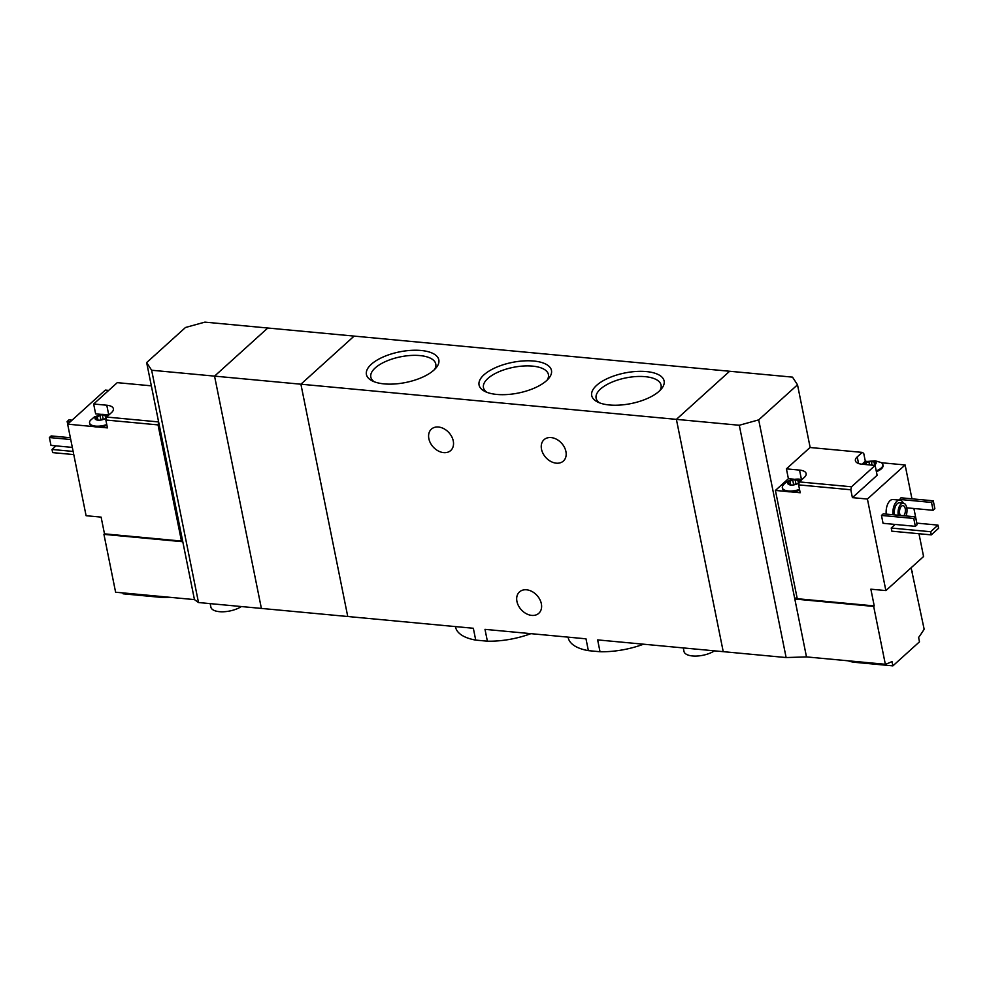 <?xml version="1.0" encoding="UTF-8"?>
<svg xmlns="http://www.w3.org/2000/svg" width="988" height="988" viewBox="0 0 988 988"><rect width="100%" height="100%" fill="white"/><g stroke="black" fill="none" stroke-linecap="round" stroke-linejoin="round"><path stroke-width="1.48" d="M455.468 626.59L455.591 627.182A53.636 22.675 -11.4 0 0 475.722 640.101L487.38 641.187L484.997 629.356L585.983 638.816L588.366 650.647L600.025 651.734L597.641 639.903L723.228 651.66L676.397 419.369L729.626 371.253L792.512 377.132L797.514 384.801L810.16 447.515M487.38 641.187A53.636 22.675 -11.4 0 0 530.889 633.654M475.722 640.101L473.338 628.269L347.751 616.512L300.908 384.209L676.397 419.369L729.626 371.253L267.773 328.016L214.557 376.132L261.388 608.423L198.502 602.532L194.451 599.605L115.608 592.22L103.938 534.36L182.792 541.733L194.451 599.605M600.025 651.734A53.636 22.675 -11.4 0 0 643.534 644.201M568.112 637.137L568.236 637.729A53.636 22.675 -11.4 0 0 588.366 650.647M421.098 350.481A36.927 15.61 -11.4 0 0 376.465 360.472A36.927 15.61 -11.4 0 0 372.044 380.788A36.927 15.61 -11.4 0 0 405.71 382.492A36.927 15.61 -11.4 0 0 436.079 367.869A36.927 15.61 -11.4 0 0 421.098 350.481M533.742 361.028A36.927 15.61 -11.4 0 0 489.109 371.019A36.927 15.61 -11.4 0 0 484.688 391.322A36.927 15.61 -11.4 0 0 518.354 393.039A36.927 15.61 -11.4 0 0 548.723 378.416A36.927 15.61 -11.4 0 0 533.742 361.028M646.387 371.574A36.927 15.61 -11.4 0 0 601.754 381.566A36.927 15.61 -11.4 0 0 597.332 401.869A36.927 15.61 -11.4 0 0 630.999 403.586A36.927 15.61 -11.4 0 0 661.367 388.963A36.927 15.61 -11.4 0 0 646.387 371.574M146.656 362.584L185.472 327.497L204.887 322.125L267.773 328.016L214.557 376.132L261.388 608.423L347.751 616.512L300.908 384.209L354.136 336.093L300.908 384.209L151.658 370.241L146.656 362.584L182.792 541.733M565.914 451.516A14.4 10.633 47.9 0 1 563.37 461.063A14.4 10.633 47.9 0 1 545.821 457.506A14.4 10.633 47.9 0 1 544.055 439.685A14.4 10.633 47.9 0 1 556.652 439.327A14.4 10.633 47.9 0 1 565.914 451.516M453.27 440.969A14.4 10.633 47.9 0 1 450.726 450.516A14.4 10.633 47.9 0 1 433.176 446.959A14.4 10.633 47.9 0 1 431.398 429.138A14.4 10.633 47.9 0 1 444.007 428.78A14.4 10.633 47.9 0 1 453.27 440.969M541.35 603.742A14.4 10.633 47.9 0 1 538.806 613.289A14.4 10.633 47.9 0 1 521.256 609.732A14.4 10.633 47.9 0 1 519.478 591.923A14.4 10.633 47.9 0 1 532.087 591.553A14.4 10.633 47.9 0 1 541.35 603.742M683.288 647.918L683.992 651.45A17.735 7.496 -11.4 0 0 695.91 656.081A17.735 7.496 -11.4 0 0 714.46 650.845M659.786 390.655A33.135 14.005 -11.4 0 0 661.071 385.098A33.135 14.005 -11.4 0 0 645.164 376.663A33.135 14.005 -11.4 0 0 611.239 382.442A33.135 14.005 -11.4 0 0 596.11 398.201A33.135 14.005 -11.4 0 0 599.444 402.82M547.142 380.108A33.135 14.005 -11.4 0 0 548.426 374.551A33.135 14.005 -11.4 0 0 532.52 366.116A33.135 14.005 -11.4 0 0 498.594 371.896A33.135 14.005 -11.4 0 0 483.465 387.654A33.135 14.005 -11.4 0 0 486.8 392.273M434.498 369.561A33.135 14.005 -11.4 0 0 435.782 364.004A33.135 14.005 -11.4 0 0 419.875 355.569A33.135 14.005 -11.4 0 0 385.95 361.349A33.135 14.005 -11.4 0 0 370.821 377.107A33.135 14.005 -11.4 0 0 374.156 381.726M872.046 465.15L871.391 461.865L875.38 461.717A6.2 2.618 -11.4 0 0 873.17 461.1A6.2 2.618 -11.4 0 0 870.119 461.223A6.2 2.618 -11.4 0 0 864.809 463.409A6.2 2.618 -11.4 0 0 864.055 464.397M871.391 461.865L870.119 461.223L864.809 463.409L865.093 464.446L864.809 463.409M873.985 465.286L875.319 464.397A6.2 2.618 -11.4 0 0 875.38 461.717L874.775 464.805M873.935 465.323A6.2 2.618 -11.4 0 0 874.059 465.262A6.2 2.618 -11.4 0 0 875.319 464.397M796.192 484.293A2.174 0.914 168.6 0 1 795.982 484.083L795.192 480.18L799.181 480.032A6.2 2.618 -11.4 0 0 796.97 479.402A6.2 2.618 -11.4 0 0 793.932 479.538A6.2 2.618 -11.4 0 0 788.609 481.724A6.2 2.618 -11.4 0 0 788.548 484.392A6.2 2.618 -11.4 0 0 790.709 485.009A6.2 2.618 -11.4 0 0 793.809 484.886A6.2 2.618 -11.4 0 0 797.872 483.564A6.2 2.618 -11.4 0 0 799.119 482.7A6.2 2.618 -11.4 0 0 799.144 482.687M795.192 480.18L793.932 479.538L788.609 481.724L788.869 484.12L788.609 481.724M788.955 484.565L790.042 484.836M797.798 483.589L799.119 482.7M862.215 452.393L857.226 456.901A13.746 5.805 168.6 0 0 855.398 460.717A13.746 5.805 168.6 0 0 861.993 464.212L875.133 465.434L851.52 486.788L799.329 481.909L804.318 477.389A13.746 5.805 168.6 0 0 806.146 473.585A13.746 5.805 168.6 0 0 799.551 470.09L786.411 468.855L810.024 447.502L862.215 452.393L863.722 453.356L865.315 461.235L862.018 464.212M799.329 481.909L798.613 484.873L850.804 489.764L851.52 486.788M911.949 498.817L905.119 464.965L881.432 462.742M786.411 468.855L788.399 478.698L775.419 490.431L797.254 598.716L874.232 605.916L870.86 589.181L885.878 590.589L923.57 556.516L918.976 533.718M916.839 523.134L913.9 508.499M911.109 567.779L924.15 629.208A132.972 69.876 95.3 0 1 918.605 637.47L919.482 641.817L892.868 665.875L855.324 662.368A26.59 11.251 168.6 0 1 848.124 660.799M867.921 461.482L865.315 461.235M775.419 490.431L786.584 491.481A12.412 5.249 168.6 0 1 782.496 488.603L782.335 487.813A12.412 5.249 -11.4 0 0 799.527 489.393M850.804 489.764L852.397 497.643L867.415 499.039L885.878 590.589M798.613 484.873L800.206 492.753L790.536 491.851A12.412 5.249 168.6 0 0 799.687 490.184M786.127 657.551L739.283 425.26L676.397 419.369L723.228 651.66L786.127 657.551L806.492 656.909L885.347 664.282A132.972 69.876 95.3 0 0 891.991 661.528L892.868 665.875M886.248 514.106A11.078 5.817 -84.7 0 1 893.053 499.52L899.809 500.15A11.078 5.817 -84.7 0 1 903.328 503.151A8.423 4.421 -84.7 0 1 906.749 507.721A8.423 4.421 -84.7 0 1 906.008 515.958M883.062 523.307L881.469 515.44L883.247 513.834L915.53 516.848L917.123 524.727L915.345 526.332L883.062 523.307M899.352 500.113L900.982 497.791L933.277 500.817L934.87 508.684L933.092 510.29L906.774 507.832M931.276 534.879L930.647 531.729L937.97 525.11L938.6 528.259L931.276 534.879L891.855 531.186L891.225 528.037L895.19 524.443M905.119 464.965L867.415 499.039M806.492 656.909L794.821 599.037L873.676 606.422L885.347 664.282M912.48 571.336L911.813 571.274M796.933 597.135L794.821 599.037L758.698 419.875L739.283 425.26M758.698 419.875L797.514 384.801M898.302 515.242A8.423 4.421 -84.7 0 1 903.316 503.151L899.562 502.793A8.423 4.421 -84.7 0 0 894.548 514.884M900.327 515.427A5.545 2.915 -84.7 0 1 899.858 509.166A5.545 2.915 -84.7 0 1 902.97 505.621A5.545 2.915 -84.7 0 1 905.23 508.635A5.545 2.915 -84.7 0 1 903.748 515.748M893.016 514.748A11.078 5.817 -84.7 0 1 899.809 500.15M915.345 526.332L913.764 518.453L881.469 515.44M913.764 518.453L915.53 516.848M933.092 510.29L931.499 502.423L899.216 499.397M931.499 502.423L933.277 500.817M930.647 531.729L891.225 528.037M937.97 525.11L916.802 523.121M794.191 479.242L788.399 478.698M876.233 470.893A12.412 5.249 -11.4 0 0 882.864 464.595L883.025 465.385A12.412 5.249 168.6 0 1 876.393 471.684M875.133 465.434L877.122 475.29L852.397 497.643M786.584 491.481A12.412 5.249 -11.4 0 0 790.536 491.851M801.848 479.637L798.897 479.094C791.586 478.995 786.362 481.02 783.225 485.17A12.412 5.249 -11.4 0 0 782.335 487.813M799.971 481.329A6.2 2.618 -11.4 0 0 799.181 480.032L798.576 483.107M799.033 481.144L799.181 480.032M793.055 484.985A2.174 0.914 168.6 0 0 793.611 484.466L795.982 484.083M882.864 464.595A12.412 5.249 -11.4 0 0 881.012 462.508L875.084 460.779L868.205 461.396L862.215 464.224M875.232 462.829L875.38 461.717M98.01 420.11L97.343 416.813L95.848 416.862A6.2 2.618 -11.4 0 0 95.787 419.542A6.2 2.618 -11.4 0 0 97.936 420.147A6.2 2.618 -11.4 0 0 97.997 420.159A6.2 2.618 -11.4 0 0 101.048 420.024A6.2 2.618 -11.4 0 0 105.099 418.702A6.2 2.618 -11.4 0 0 106.358 417.85A6.2 2.618 -11.4 0 0 106.371 417.825M96.194 419.715L97.269 419.974M105.037 418.739L106.358 417.85M106.272 416.281L105.815 418.257M107.198 416.467A6.2 2.618 -11.4 0 0 106.42 415.17A6.2 2.618 -11.4 0 0 101.159 414.676A6.2 2.618 -11.4 0 0 95.848 416.862L96.132 417.899L95.848 416.862M103.431 419.431A2.174 0.914 168.6 0 1 103.221 419.233L102.431 415.318L106.42 415.17M102.431 415.318L101.159 414.676L97.343 416.813M158.623 421.925L106.556 417.047L105.852 420.011L107.433 427.89L97.775 426.989A12.412 5.249 168.6 0 0 106.926 425.322M182.471 540.152L181.459 541.066L158.043 424.902L105.852 420.011M158.043 424.902L158.685 422.209M151.349 385.839L117.263 382.652L93.65 404.006L95.626 413.849L101.431 414.392M106.556 417.047L111.558 412.539A13.746 5.805 168.6 0 0 113.385 408.723A13.746 5.805 168.6 0 0 106.79 405.228L93.65 404.006M181.459 541.066L104.493 533.853L101.109 517.119L86.092 515.711L67.641 424.161L93.823 426.618A12.412 5.249 168.6 0 1 89.735 423.741L89.575 422.95A12.412 5.249 -11.4 0 0 95.527 426.112A12.412 5.249 -11.4 0 0 106.766 424.544M108.692 390.396L105.333 390.087L67.641 424.161M198.502 602.532L151.658 370.241M70.272 421.79L67.147 421.493L68.913 419.888L72.038 420.184M67.147 421.493L67.678 424.136M70.37 437.721L51.178 435.93L49.4 437.536L50.993 445.403L72.322 447.403M49.4 437.536L70.728 439.524M210.172 603.631L210.889 607.163A17.735 7.496 -11.4 0 0 219.398 611.671A17.735 7.496 -11.4 0 0 241.344 606.546M55.983 445.872L52.018 449.466L52.648 452.615L73.767 454.591M52.018 449.466L73.137 451.442M169.664 597.283A26.59 11.251 168.6 0 1 160.686 597.332L123.13 593.813L122.957 592.911M93.823 426.618A12.412 5.249 -11.4 0 0 95.688 426.902A12.412 5.249 -11.4 0 0 97.775 426.989M109.075 414.775L101.85 414.33L94.366 416.936L90.464 420.308A12.412 5.249 -11.4 0 0 89.575 422.95M96.108 419.258L96.132 417.899L95.787 419.542M100.294 420.135A2.174 0.914 168.6 0 0 100.838 419.604L103.221 419.233M855.139 661.454L855.324 662.368M799.551 470.09L801.453 479.526M857.226 456.901L858.56 463.508M798.428 483.206L797.872 480.427M793.611 484.466L792.821 480.551M790.77 484.972L790.104 481.662M874.627 464.903L874.059 462.112M869.551 464.916L869.008 462.248M866.562 464.632L866.303 463.36M160.501 596.419L160.686 597.332M106.79 405.228L108.692 414.664M105.667 418.344L105.099 415.565M100.838 419.604L100.047 415.701M789.857 484.799L789.647 483.712M97.096 419.937L96.873 418.85"/></g></svg>
